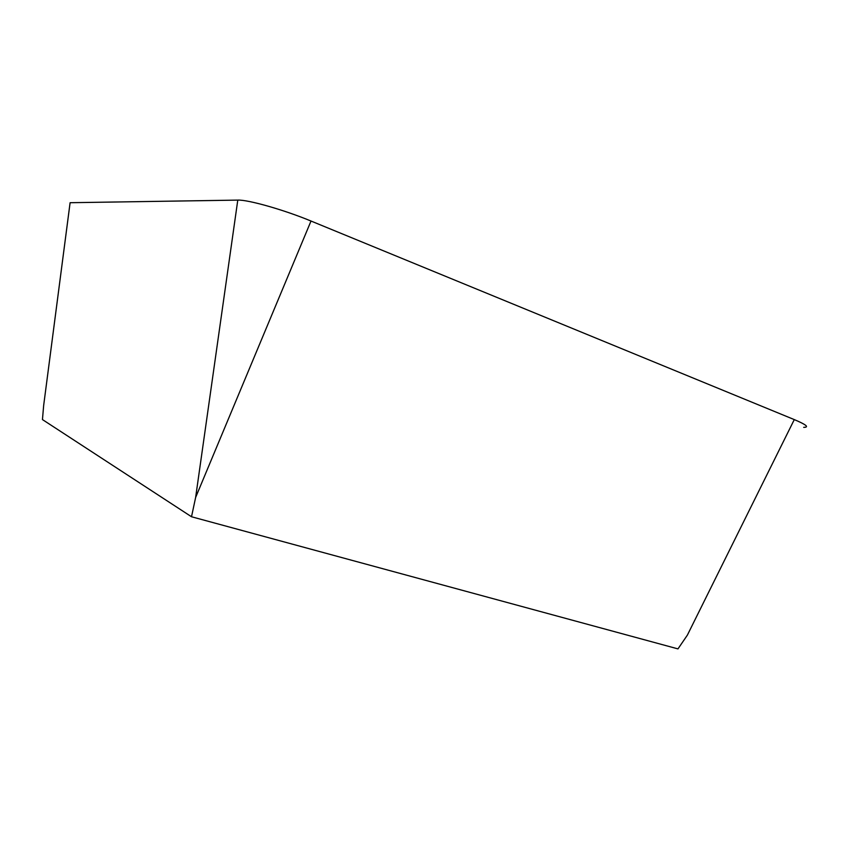 <?xml version="1.0" encoding="UTF-8"?>
<svg xmlns="http://www.w3.org/2000/svg" width="849" height="849" viewBox="0 0 849 849"><rect width="100%" height="100%" fill="white"/><g stroke="black" fill="none" stroke-linecap="round" stroke-linejoin="round"><path stroke-width="1.27" d="M69.905 204.238L43.67 405.387L42.45 419.576L191.513 516.754L677.969 648.891L687.393 635.094L794.282 419.597C806.338 424.691 809.479 427.28 803.695 427.355M70.212 202.709L237.784 200.109L195.631 497.45L191.513 516.754M237.784 200.109C248.014 199.611 284.054 209.841 311.01 221.037L794.282 419.597M311.01 221.037L195.631 497.45M43.67 405.387L70.096 202.72"/></g></svg>
